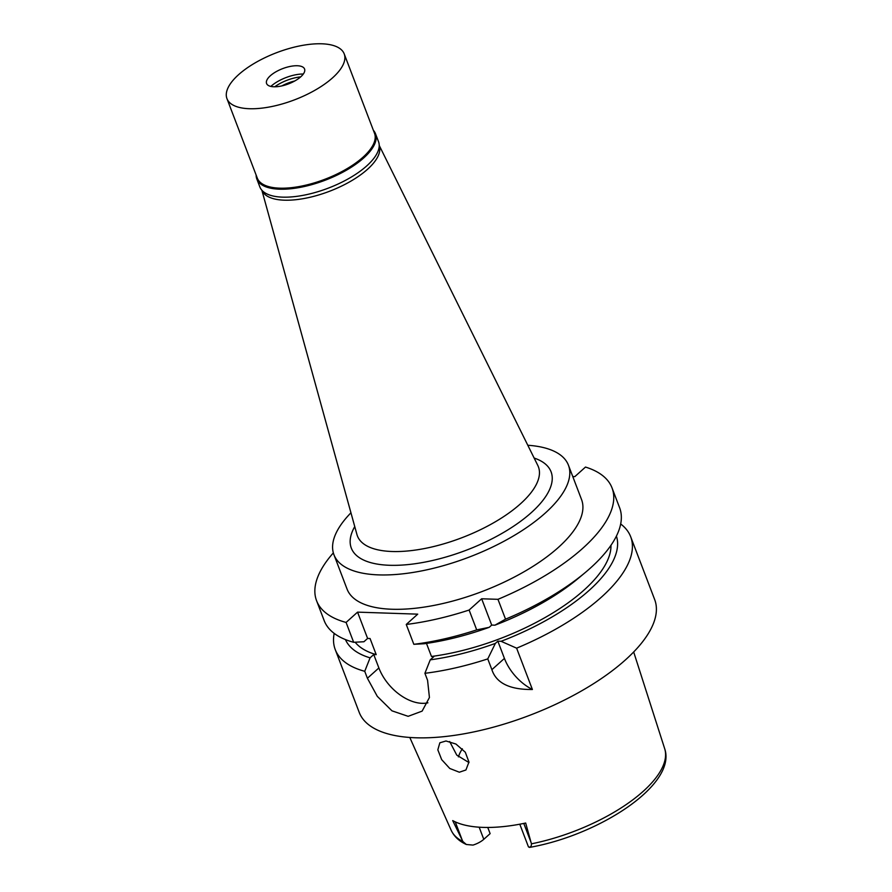 <?xml version="1.0" encoding="UTF-8"?>
<svg xmlns="http://www.w3.org/2000/svg" width="892" height="892" viewBox="0 0 892 892"><rect width="100%" height="100%" fill="white"/><g stroke="black" fill="none" stroke-linecap="round" stroke-linejoin="round"><path stroke-width="1.34" d="M519.791 824.208L528.276 846.408A14.462 5.809 -20.9 0 0 528.566 846.954L529.525 847.4C598.989 835.258 677.184 784.637 664.674 748.656L633.677 651.974M462.335 748.789A85.342 34.297 -20.9 0 0 458.41 756.851M528.566 846.954C530.506 847.478 531.465 846.441 531.431 843.832L525.678 823.037A115.536 46.44 -20.9 0 1 452.712 820.595L462.903 841.546L466.338 844.49L472.994 845.092A14.462 5.809 -20.9 0 0 483.787 839.316L490.121 833.63L487.768 827.464M459.347 772.216L465.925 769.986L468.969 762.024L465.29 752.212L455.935 744.039L445.967 740.984L439.845 742.802L437.827 749.826L441.685 759.649L449.78 768.469L459.347 772.216M427.892 702.818A40.162 25.411 48.1 0 1 378.877 667.963L373.748 654.55L370.08 657.839L364.739 671.297A158.129 63.555 159.1 0 1 335.247 649.588L359.22 712.385A158.129 63.555 -20.9 0 0 469.716 732.745A158.129 63.555 -20.9 0 0 625.404 659.924A158.129 63.555 -20.9 0 0 654.672 599.558L630.689 536.772A158.129 63.555 159.1 0 1 601.42 597.138A158.129 63.555 159.1 0 1 516.613 648.172L532.401 689.494A40.162 25.411 48.1 0 1 504.426 658.419L497.847 641.181L501.081 641.292L516.613 648.172M364.739 671.297L367.404 678.266L377.294 696.34L391.978 710.835L408.157 716.321L422.117 711.125L429.431 697.511L427.569 680.273L424.904 673.304A158.129 63.555 159.1 0 0 487.768 658.898L491.882 669.669C496.298 683.138 509.8 689.75 532.401 689.494M335.247 649.588A158.129 63.555 159.1 0 1 334.177 633.376M497.847 641.181L495.361 643.411A145.061 58.303 159.1 0 1 430.245 659.846L433.913 656.557L431.472 656.467A138.048 55.494 -20.9 0 0 610.975 545.291M616.417 536.092A145.061 58.303 159.1 0 1 501.081 641.292M487.768 658.898L495.361 643.411M424.904 673.304L430.245 659.846M373.748 654.55L376.201 654.628A138.048 55.494 -20.9 0 1 355.139 642.218M370.08 657.839A145.061 58.303 159.1 0 1 345.438 639.575M572.776 476.562L574.827 476.629L585.486 467.062A158.129 63.555 159.1 0 1 612.035 487.913A158.129 63.555 159.1 0 1 497.959 599.324L481.658 598.777L469.114 610.039A158.129 63.555 159.1 0 1 406.25 624.456L417.724 614.153L357.558 612.135L367.604 638.438L370.057 638.527L376.201 654.628M431.472 656.467L426.476 643.411M357.558 612.135L346.085 622.438A158.129 63.555 159.1 0 1 316.582 600.74A158.129 63.555 159.1 0 1 333.34 552.895M333.954 554.746L347.066 589.099A125.493 50.443 -20.9 0 0 434.761 605.255A125.493 50.443 -20.9 0 0 558.325 547.465A125.493 50.443 -20.9 0 0 581.551 499.553L568.438 465.2A125.493 50.443 159.1 0 1 545.202 513.112A125.493 50.443 159.1 0 1 421.648 570.902A125.493 50.443 159.1 0 1 333.954 554.746A125.493 50.443 159.1 0 1 350.946 512.8M481.658 598.777L491.704 625.08L494.926 625.181L505.541 619.171L497.959 599.324M505.541 619.171A158.129 63.555 -20.9 0 0 585.085 572.675A158.129 63.555 -20.9 0 0 619.617 507.76L612.035 487.913M346.085 622.438L353.656 642.296A158.129 63.555 -20.9 0 1 324.164 620.587L316.582 600.74M367.604 638.438L363.936 641.738L353.656 642.296M620.676 523.972A158.129 63.555 159.1 0 1 630.689 536.772M491.704 625.08L489.217 627.31A145.061 58.303 -20.9 0 1 424.101 643.745L413.832 644.303L406.25 624.456M494.926 625.181A145.061 58.303 -20.9 0 0 578.194 578.429L585.085 572.675M413.832 644.303A158.129 63.555 -20.9 0 0 476.696 629.886L489.217 627.31M469.114 610.039L476.696 629.886M527.808 445.264A125.493 50.443 159.1 0 1 568.438 465.2M354.748 526.57L354.726 526.615A106.917 42.972 -20.9 0 0 404.622 564.892A106.917 42.972 -20.9 0 0 531.286 512.644A106.917 42.972 -20.9 0 0 534.208 458.075L534.152 458.064M261.869 190.219L356.945 534.52A96.871 38.936 -20.9 0 0 423.41 548.747A96.871 38.936 -20.9 0 0 520.482 503.802A96.871 38.936 159.1 0 0 537.809 465.457L379.212 145.407M379.212 145.574A62.752 25.221 159.1 0 1 367.504 169.302A62.752 25.221 159.1 0 1 306.012 198.135A62.752 25.221 159.1 0 1 261.969 190.342M468.98 762.582L456.76 755.1L449.668 741.531M373.38 130.299A63.499 25.522 159.1 0 1 375.476 133.7A63.499 25.522 159.1 0 1 363.724 157.94A63.499 25.522 159.1 0 1 301.206 187.175A63.499 25.522 159.1 0 1 256.829 179.002A63.499 25.522 159.1 0 1 256.138 175.066M226.958 98.644L257.286 178.088A62.752 25.221 -20.9 0 0 301.139 186.172A62.752 25.221 -20.9 0 0 362.921 157.271A62.752 25.221 -20.9 0 0 374.528 133.321L344.2 53.877A62.752 25.221 159.1 0 1 332.582 77.827A62.752 25.221 159.1 0 1 270.8 106.728A62.752 25.221 159.1 0 1 226.958 98.644A62.752 25.221 159.1 0 1 238.565 74.694A62.752 25.221 159.1 0 1 300.348 45.793A62.752 25.221 159.1 0 1 344.2 53.877M256.829 179.002L259.862 186.941A63.499 25.522 -20.9 0 0 304.239 195.125A63.499 25.522 -20.9 0 0 366.757 165.879A63.499 25.522 -20.9 0 0 378.52 141.638L375.476 133.7M294.817 80.96A22.59 9.076 -20.9 0 0 281.816 85.922M274.725 86.792A24.853 9.99 159.1 0 1 300.682 76.879M303.336 74.014A24.853 9.99 -20.9 0 0 271.012 86.256A24.853 9.99 -20.9 0 0 270.834 86.424M300.805 76.768A20.326 8.173 -20.9 0 0 303.86 67.881A20.326 8.173 -20.9 0 0 288.852 66.722A20.326 8.173 -20.9 0 0 270.343 75.753A20.326 8.173 -20.9 0 0 266.362 82.198A20.326 8.173 -20.9 0 0 279.319 86.39A20.326 8.173 -20.9 0 0 300.805 76.768M479.16 827.196L483.787 839.316M462.246 840.186L455.255 821.878M466.338 844.49C459.168 841.234 454.095 836.473 451.14 830.207A114.31 45.949 -20.9 0 0 462.903 841.546M531.431 843.832A114.31 45.949 -20.9 0 0 643.177 791.349A114.31 45.949 -20.9 0 0 664.674 748.656M523.782 823.428L531.063 842.483M491.882 669.669L504.426 658.419M367.404 678.266L378.877 667.963M451.14 830.207L409.796 737.461"/></g></svg>
